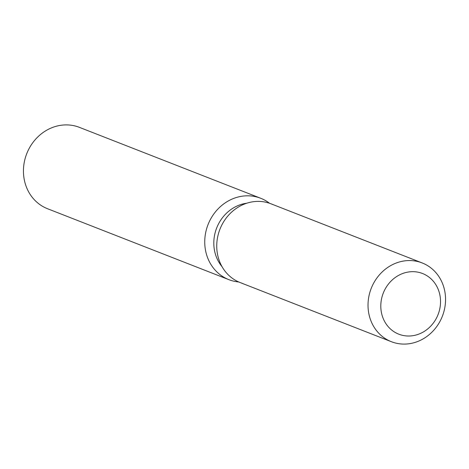 <?xml version="1.0" encoding="UTF-8"?>
<svg xmlns="http://www.w3.org/2000/svg" width="469" height="469" viewBox="0 0 469 469"><rect width="100%" height="100%" fill="white"/><g stroke="black" fill="none" stroke-linecap="round" stroke-linejoin="round"><path stroke-width="0.7" d="M420.834 272.905A32.578 29.43 111.4 0 0 382.909 294.057A32.578 29.43 111.4 0 0 398.797 334.18A32.578 29.43 111.4 0 0 400.491 334.778A32.578 29.43 111.4 0 0 438.421 313.632A32.578 29.43 111.4 0 0 422.528 273.503A32.578 29.43 111.4 0 0 420.834 272.905A32.578 29.43 111.4 0 0 382.909 294.057A32.578 29.43 111.4 0 0 398.797 334.18A32.578 29.43 111.4 0 0 400.491 334.778A32.578 29.43 111.4 0 0 438.421 313.632A32.578 29.43 111.4 0 0 422.528 273.503A32.578 29.43 111.4 0 0 420.834 272.905M273.058 204.695A42.286 38.2 111.4 0 0 268.714 203.001A42.286 38.2 111.4 0 0 219.058 231.674A42.286 38.2 111.4 0 0 242.309 283.317M246.852 203.183A38.059 34.378 111.4 0 0 216.684 227.969A38.059 34.378 111.4 0 0 222.03 266.65M269.552 203.276A43.693 39.472 111.4 0 0 260.723 198.276A43.693 39.472 111.4 0 0 258.448 197.472A43.693 39.472 111.4 0 0 207.574 225.841A43.693 39.472 111.4 0 0 228.89 279.665A43.693 39.472 111.4 0 0 231.158 280.462A43.693 39.472 111.4 0 0 238.768 281.98M260.723 198.276L79.425 127.363A43.693 39.472 111.4 0 0 77.151 126.56A43.693 39.472 111.4 0 0 26.276 154.928A43.693 39.472 111.4 0 0 47.592 208.752L228.89 279.665M422.188 262.945L270.912 203.775A42.286 38.2 111.4 0 0 268.714 203.001A42.286 38.2 111.4 0 0 219.48 230.449A42.286 38.2 111.4 0 0 240.105 282.537L391.381 341.708A42.286 38.2 111.4 0 0 393.579 342.481A42.286 38.2 111.4 0 0 442.812 315.033A42.286 38.2 111.4 0 0 422.188 262.945A42.286 38.2 111.4 0 0 419.99 262.165A42.286 38.2 111.4 0 0 370.756 289.619A42.286 38.2 111.4 0 0 391.381 341.708"/></g></svg>
